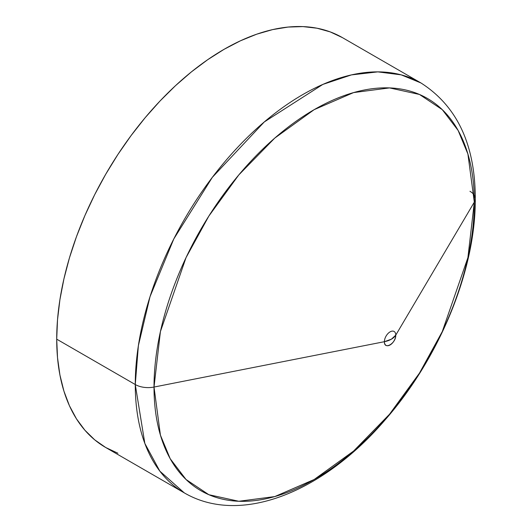 <?xml version="1.0" encoding="UTF-8"?>
<svg xmlns="http://www.w3.org/2000/svg" width="532" height="532" viewBox="0 0 532 532"><rect width="100%" height="100%" fill="white"/><g stroke="black" fill="none" stroke-linecap="round" stroke-linejoin="round"><path stroke-width="0.8" d="M395.761 335.14A8.027 4.635 120 0 0 390.082 331.862A8.027 4.635 120 0 0 384.403 341.697A18.208 10.514 0 0 0 391.399 339.177A18.208 10.514 0 0 0 395.761 335.14L474.318 202.127A226.486 130.766 120 0 0 314.166 109.659A226.486 130.766 120 0 0 154.014 387.05L384.403 341.697A8.027 4.635 -60 0 1 390.082 331.862A8.027 4.635 -60 0 1 395.761 335.14A8.027 4.635 -60 0 1 390.082 344.969A8.027 4.635 -60 0 1 384.403 341.697L154.014 387.05L160.418 331.569L186.047 257.601L208.863 216.052L238.802 174.928L274.745 138.107L314.166 109.659L353.587 92.588L389.53 87.906L419.469 94.463L442.285 109.659L458.118 130.44L467.907 154.041L474.318 202.127A18.208 10.514 0 0 0 475.289 198.682A18.208 10.514 180 0 1 474.318 202.127L467.907 257.601L442.285 331.569L419.469 373.118L389.53 414.242L353.587 451.063L314.166 479.512L274.745 496.582L238.802 501.27L208.863 494.713L186.047 479.512L170.207 458.73L160.418 435.129L154.014 387.05A18.208 10.514 180 0 1 135.268 384.53A18.208 10.514 0 0 0 154.014 387.05A226.486 130.766 120 0 0 314.166 479.512A226.486 130.766 120 0 0 474.318 202.127L395.761 335.14L391.399 339.177L384.403 341.697C384.051 350.355 396.107 343.393 395.761 335.14M342.389 37.606L420.945 82.959L401.195 74.852L377.84 71.873L351.413 74.906L322.838 84.422L264.264 121.961L212.328 177.342L173.824 238.881L150.017 296.683L138.387 345.607L135.268 384.53A236.66 136.638 -60 0 1 238.569 146.367A236.66 136.638 -60 0 1 420.945 82.959C457.094 106.081 475.209 144.671 475.289 198.735C475.808 269.817 439.532 357.896 385.082 419.921C323.782 491.528 241.076 526.062 184.285 492.871A236.66 136.638 -60 0 1 135.268 384.53L56.711 339.177L135.268 384.53L144.837 443.415L159.846 471.153L184.285 492.871L105.728 447.518L94.696 439.831L84.914 430.248L76.468 418.857L69.446 405.77L63.92 391.113L59.923 375.02L57.516 357.65L56.711 339.177L57.516 319.772L59.923 299.622L63.92 278.928L69.446 257.874L76.468 236.68L84.914 215.54L94.696 194.659L105.728 174.243L117.891 154.48L131.085 135.574L145.17 117.692L160.019 101.007L175.48 85.692L191.407 71.886L207.653 59.73L224.058 49.33L240.457 40.791L256.703 34.194L272.637 29.599L288.098 27.066L302.941 26.6L317.025 28.216L330.219 31.9L342.389 37.606A236.66 136.638 120 0 0 160.012 101.014A236.66 136.638 120 0 0 56.711 339.177A236.66 136.638 120 0 0 105.728 447.518L117.891 453.224M469.956 191.301A18.208 10.514 180 0 1 475.289 198.682"/></g></svg>
